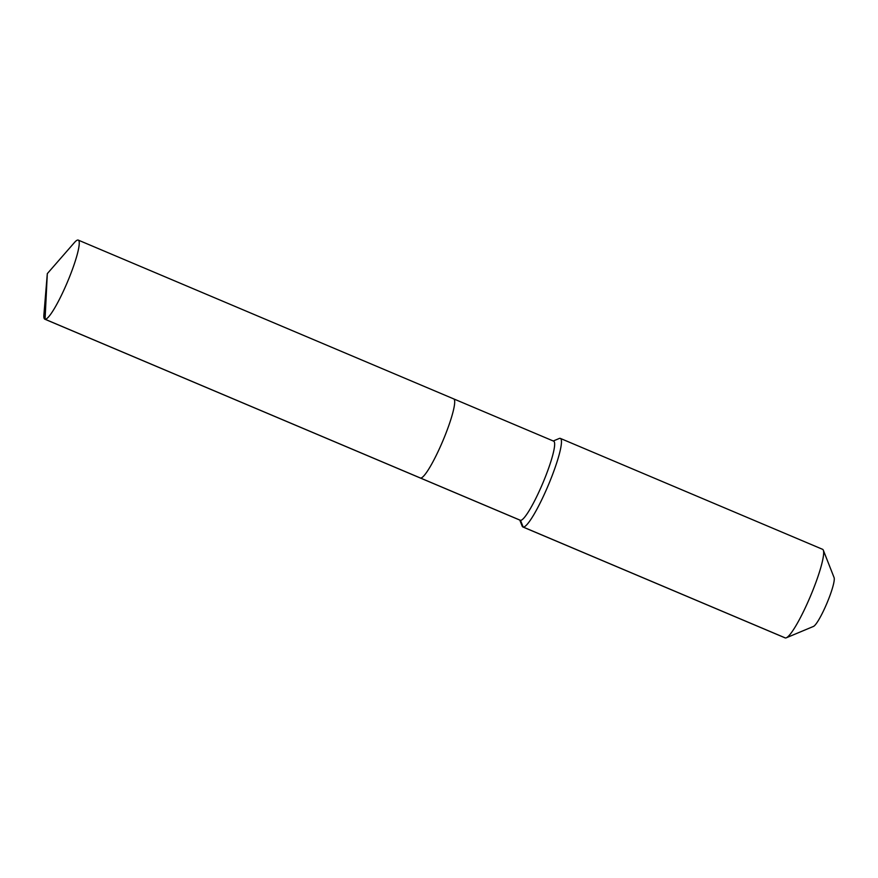 <?xml version="1.0" encoding="UTF-8"?>
<svg xmlns="http://www.w3.org/2000/svg" width="878" height="878" viewBox="0 0 878 878"><rect width="100%" height="100%" fill="white"/><g stroke="black" fill="none" stroke-linecap="round" stroke-linejoin="round"><path stroke-width="1.32" d="M519.798 520.083L522.158 526.087A48.081 7.112 -67.1 0 0 522.926 526.998A48.081 7.112 -67.1 0 0 523.189 527.063L520.467 520.325A42.934 6.344 -67.1 0 1 520.237 520.259L420.266 477.983A42.934 6.344 -67.1 0 0 420.507 478.049L45.063 319.263A42.934 6.344 -67.1 0 0 67.716 281.366A42.934 6.344 -67.1 0 0 78.274 240.111A42.934 6.344 -67.1 0 0 78.032 240.045A42.934 6.344 -67.1 0 0 74.4 242.58L47.313 273.629L45.063 319.263A42.934 6.344 -67.1 0 1 44.822 319.197A42.934 6.344 -67.1 0 1 43.9 314.697L47.313 273.629M44.822 319.197L420.266 477.983A42.934 6.344 -67.1 0 0 420.507 478.049A42.934 6.344 -67.1 0 0 443.16 440.152A42.934 6.344 -67.1 0 0 453.717 398.897A42.934 6.344 -67.1 0 0 453.487 398.831M453.717 398.897A42.934 6.344 -67.1 0 1 443.16 440.152A42.934 6.344 -67.1 0 1 420.507 478.049L520.467 520.325A42.934 6.344 -67.1 0 0 543.12 482.428A42.934 6.344 -67.1 0 0 553.678 441.173L78.274 240.111M522.926 526.998L785.108 637.878A48.081 7.112 -67.1 0 0 785.371 637.955L523.189 527.063A48.081 7.112 -67.1 0 0 548.552 484.623A48.081 7.112 -67.1 0 0 560.384 438.418A48.081 7.112 -67.1 0 0 560.12 438.341A48.081 7.112 -67.1 0 0 559.198 438.506L553.239 440.997M785.371 637.955A48.081 7.112 -67.1 0 0 786.293 637.801A48.081 7.112 -67.1 0 0 810.383 596.36A48.081 7.112 -67.1 0 0 823.334 550.221A48.081 7.112 -67.1 0 0 822.565 549.31L560.384 438.418M786.293 637.801L813.467 626.431A26.79 3.962 -67.1 0 0 826.878 603.34A26.79 3.962 -67.1 0 0 834.1 577.636L823.334 550.221"/></g></svg>
